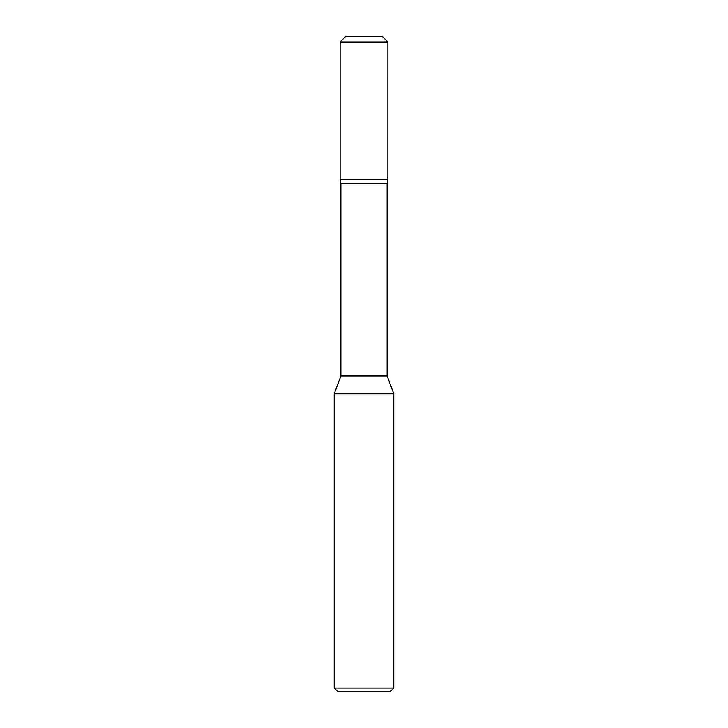 <?xml version="1.0" encoding="UTF-8"?>
<svg xmlns="http://www.w3.org/2000/svg" width="728" height="728" viewBox="0 0 728 728"><rect width="100%" height="100%" fill="white"/><g stroke="black" fill="none" stroke-linecap="round" stroke-linejoin="round"><path stroke-width="1.09" d="M387.123 183.574L387.123 375.912L340.877 375.912L340.877 183.574L387.123 183.574L387.869 179.352L387.887 42.015L382.264 36.4L345.736 36.4L364 36.4M340.877 183.574L340.131 179.352L387.887 179.352M334.216 393.784L393.784 393.784L393.784 688.024L334.216 688.024L334.216 393.784L340.877 375.912M393.784 688.024L390.208 691.6L337.792 691.6L334.216 688.024M345.736 36.4L340.113 42.015L387.887 42.015M387.123 375.912L393.784 393.784M340.113 179.352L340.113 42.015"/></g></svg>

